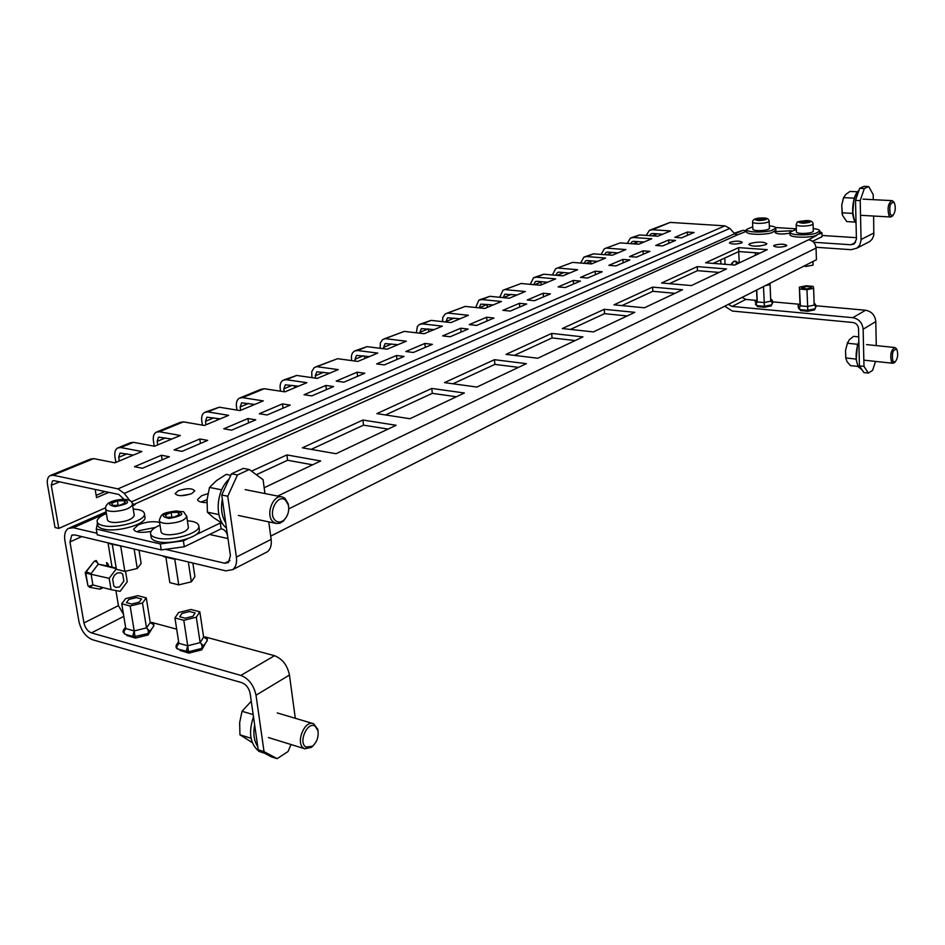 <?xml version="1.0" encoding="UTF-8"?>
<svg xmlns="http://www.w3.org/2000/svg" width="945" height="945" viewBox="0 0 945 945"><rect width="100%" height="100%" fill="white"/><g stroke="black" fill="none" stroke-linecap="round" stroke-linejoin="round"><path stroke-width="1.42" d="M151.791 622.448L176.691 629.169M205.183 636.93L274.522 655.712C282.39 658.783 287.374 665.221 289.453 675.037L295.301 718.294M96.981 533.287L73.344 527.735L68.229 528.456C65.122 530.712 64.012 534.799 64.91 540.729L78.955 621.526C81.187 630.847 85.735 636.918 92.586 639.753L241.908 682.715C246.22 684.475 248.972 688.066 250.153 693.5L258.209 749.787L264.033 751.629L256.012 695.213C253.827 685.208 248.771 678.604 240.857 675.415L91.417 632.89L123.807 616.364M179.987 650.42L188.965 653.125L201.734 649.865L205.1 644.053M126.973 635.524L135.489 638.099L148.081 634.957L151.554 629.346M115.928 590.566L118.42 605.627L83.951 622.932L69.954 541.946L81.79 536.595M108.013 542.843L112.042 567.142M92.988 562.889L85.215 572.576L87.672 584.223M209.589 534.468L227.981 538.555L227.591 535.909C226.812 532.307 225.04 530.039 222.276 529.082L221.154 528.834L220.315 522.998L195.402 535.012M268.77 521.864L271.144 539.382C271.782 545.088 270.53 549.222 267.376 551.774L232.718 569.634L225.749 570.863L74.572 534.882L71.749 535.272L69.954 541.946M229.966 560.527L224.65 563.232L165.387 549.328M232.718 569.634C235.86 567.059 237.089 562.877 236.392 557.066L227.745 496.243L221.744 495.015L231.501 473.776L243.337 468.389L249.338 469.523L263.076 479.717L264.954 493.55M224.65 563.232L228.418 562.57L230.426 555.684L221.744 495.015M231.501 473.776L237.502 474.933L249.338 469.523M237.502 474.933L227.745 496.243M267.376 551.774L265.167 552.919M69.824 527.747L106.123 511.859M83.951 622.932C85.18 628.023 87.661 631.343 91.417 632.89M123.441 614.179L118.42 605.627M264.033 751.629L277.133 758.658L288.06 751.535L291.025 744.53M277.133 758.658L271.345 756.827L258.209 749.787M94.89 561.094L96.319 560.586L98.233 564.177L107.281 565.949L106.513 562.606M99.863 589.148L101.93 587.306M85.782 573.142L87.909 585.569L88.688 586.361L92.917 584.955L89.716 587.317L88.523 586.302M91.004 573.698L92.917 584.955L111.073 589.68L109.183 578.34L85.771 573.083L86.869 571.997L91.004 573.698L98.233 564.177L116.306 568.689M119.424 587.034L123.854 581.092L122.708 574.123L120.676 572.717L117.121 573.048L114.369 575.387L112.656 578.99L113.825 586.006L115.81 587.377L119.424 587.034M109.183 578.34L116.318 568.831M125.555 571.241L127.268 581.742L120.133 591.322L111.073 589.68M102.237 587.377L102.001 588.44M116.211 568.181L107.281 565.949L108.214 564.342L108.533 566.268M108.191 564.2L106.679 562.641M98.233 564.177C97.17 561.98 95.776 561.082 94.051 561.484L90.153 566.598M153.149 627.055L153.87 624.858L150.231 622.566L146.487 627.882L134.214 630.917L125.827 628.59L121.728 603.772L125.65 598.61L131.768 597.134L137.864 595.681L146.274 597.866L142.482 603.028L130.138 606.017L121.728 603.772M147.881 633.575L148.046 633.528C148.696 631.366 148.176 629.488 146.487 627.882L149.617 630.953L148.259 633.374M134.863 636.67L133.977 636.753L132.962 635.087L134.214 630.917L135.029 636.776M123.051 631.851L123.322 630.28L125.827 628.59L123.37 632.394L125.118 634.26M131.638 604.02L139.246 602.178L141.608 598.988L136.411 597.63L128.839 599.449L126.429 602.638L131.638 604.02M126.996 635.713L126.843 634.745M130.138 606.017L134.214 630.917M135.17 636.741L135.383 638.076M146.487 627.882L142.482 603.028M147.644 635.075L147.42 633.693M146.274 597.866L150.231 622.566L152.05 622.519L153.35 623.676M120.712 546.115L124.846 571.406L137.273 568.5L141.136 563.527L138.998 550.214M137.273 568.5L134.143 549.057M112.29 544.379L116.4 569.292L124.846 571.406M109.254 543.139L110.754 544.025M120.44 546.068L118.822 545.419M174.754 559.003L178.723 584.872L191.327 581.848L194.906 576.663L192.851 563.031M191.327 581.848L188.315 561.956M165.871 557.148L169.828 582.64L178.723 584.872M162.823 555.884L164.324 556.782M174.518 558.92L172.911 558.282M206.66 641.537L207.321 639.399L203.624 637.072L200.151 642.624L187.724 645.778L178.888 643.332L174.943 617.935L178.593 612.537L190.973 609.49L199.82 611.793L196.3 617.191L183.802 620.298L174.943 617.935M201.568 648.447L201.757 648.4C202.466 646.167 201.935 644.242 200.151 642.624L203.376 645.766L201.994 648.223M188.374 651.637L187.488 651.755L186.496 650.066L187.724 645.778L188.527 651.778M176.03 646.663L176.231 645.222L178.888 643.332L176.396 647.242L178.144 649.132M185.185 618.219L192.91 616.305L195.095 612.962L189.626 611.533L181.948 613.423L179.704 616.766L185.185 618.219M180.022 650.609L179.869 649.617M183.802 620.298L187.724 645.778M188.646 651.755L188.846 653.089M200.151 642.624L196.3 617.191M201.273 649.983L201.061 648.577M199.82 611.793L203.624 637.072L205.443 637.001L206.695 638.088M724.697 306.215L732.28 311.035L852.91 322.493C856.253 323.155 858.131 325.245 858.544 328.765L859.418 365.88L863.978 366.388L863.139 329.214C862.372 322.753 858.922 318.914 852.792 317.697L732.068 306.44L745.818 299.423L755.799 300.333M772.561 301.845L798.726 304.195M815.913 305.755L865.573 310.232C871.644 311.413 875.046 315.193 875.791 321.583L876.287 345.598M800.368 309.665L800.569 310.598L807.869 311.271L814.708 309.854L814.484 308.932M757.323 305.707L757.441 306.605L764.517 307.267L771.321 305.873L771.179 304.94M725.098 264.316L724.791 258.032M720.905 263.986L720.704 259.922M738.718 251.583L739.226 262.911M732.363 262.745L730.91 264.765M734.159 233.238L742.794 230.367L746.585 230.604M789.985 233.155C782.023 234.478 777.026 234.242 774.959 232.435L775.963 231.572L791.532 230.781M822.032 235.47L856.394 237.679M873.629 216.039L873.806 235.151L872.211 239.085L869.778 241.507L856.879 248.157L851.126 249.693L815.996 247.271M855.568 242.44L850.996 244.767L813.621 242.263M856.879 248.157L859.702 245.121L861.084 240.266L860.198 200.6L855.508 200.364L859.666 188.315L864.014 186.342L868.679 186.555L873.192 194.528L873.286 199.667M850.996 244.767L854.115 243.952L856.43 239.215L855.508 200.364M859.666 188.315L864.344 188.539L868.679 186.555M864.344 188.539L860.198 200.6M869.778 241.507L867.9 242.487M728.347 304.373L732.068 306.44M745.818 299.423L742.12 297.391M863.978 366.388L868.408 373.086L872.589 370.357L875.531 361.415M868.408 373.086L863.872 372.566L859.418 365.88M771.085 305.92L771.049 304.963M734.064 261.222L735.706 261.186L736.545 263.064L738.577 263.218M732.103 262.722L732.765 262.781M731.725 264.565L733.296 261.848C734.844 260.926 735.931 261.34 736.545 263.064L735.647 264.612M772.419 300.888L770.659 299.246M771.262 304.928L771.392 304.904C772.608 303.38 772.384 302.152 770.742 301.207L772.691 302.66L771.711 304.751M763.477 286.583L764.458 306.31L764.127 302.554L757.24 301.927L756.992 299.978L755.173 302.046M756.638 305.578L755.409 304.018L757.24 301.927L755.917 304.207L757.394 305.625M755.468 304.396L756.898 305.66M756.579 290.068L756.992 299.978L755.138 301.573M757.24 301.927L756.744 289.985M757.429 306.558L757.394 305.707M764.281 306.334L764.316 307.243M764.127 302.554L770.742 301.207L770.092 284.669L765.426 285.591M771.167 299.305L772.337 300.427L772.691 302.66L771.439 304.881L764.139 306.334L756.945 305.672M770.931 305.956L770.884 304.999M769.88 283.335L770.092 284.669M755.48 255.221L755.374 252.74M755.22 252.728L755.327 255.304M806.333 264.872L806.38 266.395L813.078 265.084L812.972 261.517M803.734 266.195L806.38 266.395M814.673 308.885L814.803 308.861C816.067 307.302 815.854 306.062 814.153 305.117L816.09 306.452L815.157 308.696M807.502 306.487L814.153 305.117L813.621 288.32L806.947 289.666L807.833 310.303L807.502 306.487L800.391 305.849L799.966 303.841L798.041 305.672L798.537 308.058M799.789 309.558L798.525 307.976L800.391 305.849L799.068 308.164L800.521 309.606M798.62 308.495L800.025 309.641M806.77 288.922L810.893 288.083L811.412 287.575L810.597 286.89L806.203 286.524L801.573 287.871L806.77 288.922M800.391 305.849L799.387 287.126L806.026 285.792L813.125 286.382L813.621 288.32M799.387 287.126L799.966 303.841L798.041 305.684M800.557 310.539L800.521 309.688M806.947 289.666L799.824 289.064M807.632 310.326L807.656 311.259M814.803 308.861L807.502 310.326L800.072 309.641M814.306 309.936L814.271 308.968M815.63 304.573L814.082 303.109M814.862 308.85L816.09 306.452L814.366 303.156M752.563 222.134L752.858 229.186C752.976 230.06 754.949 230.545 758.8 230.651C764.812 230.533 768.356 229.8 769.419 228.477L769.419 228.324M756.402 219.287L759.674 218.46L764.021 218.508L765.107 219.37L757.465 220.15L756.402 219.287M759.745 220.173L759.674 218.46M764.068 219.63L764.021 218.508M105.663 509.06L107.399 519.62C107.706 521.545 110.553 522.502 115.951 522.502C126.417 521.628 132.513 519.301 134.261 515.509L134.178 515.06M111.64 503.224L117.393 500.862L124.232 500.696L125.366 502.905L119.613 505.291L112.727 505.445L111.64 503.224M118.113 505.327L117.393 500.862M124.634 503.201L124.232 500.696M285.567 500.259L288.331 504.984C289.394 510.465 288.154 515.273 284.622 519.419C281.539 522.349 278.562 522.809 275.704 520.778C267.022 514.47 277.511 492.829 285.567 500.259M286.37 517.139L283.358 521.085L279.909 523.211L276.353 523.495L273.53 522.148C264.765 515.982 272.928 493.503 282.579 497.058L284.988 498.346L288.201 503.827L288.65 506.662M222.5 523.506L213.334 517.506L207.38 512.155L207.085 499.503L209.518 487.407L216.535 480.603L226.198 474.39L230.816 475.288M218.874 514.6L207.38 512.155M221.685 489.853L209.518 487.407M315.264 726.327L317.933 730.662C318.796 736.864 316.977 742.049 312.476 746.219L305.956 747.046C297.84 742.439 307.727 720.586 315.264 726.327M313.799 745.026L311.448 747.341L304.81 748.794L303.877 748.31C295.053 743.431 304.609 719.511 313.622 723.728L317.768 729.316L318.099 731.548M252.256 742.581L239.947 734.808L239.664 722.63L242.026 711.266L251.264 701.225M251.063 738.269L239.947 734.808M253.177 714.621L242.026 711.266M894.478 203.128C895.907 207.971 895.387 212.105 892.907 215.531L890.332 214.621C888.938 206.364 890.178 202.313 894.064 202.478L894.478 203.128M892.517 215.933L890.603 216.996L888.938 215.495C887.19 208.006 888.229 203.057 892.068 200.623L893.45 201.639M843.401 198.202L841.723 205.159L842.172 214.042M855.178 222.087L846.755 221.591L842.503 215.306L841.723 205.159L843.613 197.623L845.728 194.469L849.968 191.433L857.422 191.788M853.004 215.389L852.366 213.381L841.995 212.802M852.756 213.464L853.985 198.143L843.613 197.623M854.304 198.119L854.611 197.21M896.923 349.709C898.352 354.446 897.738 358.533 895.116 362.006L892.907 361.321C891.596 353.335 892.86 349.343 896.71 349.366L896.923 349.709M894.691 362.396L892.883 363.282L891.548 362.148C889.859 354.883 890.97 349.993 894.868 347.5L896.132 348.504M847.641 342.444L845.515 350.489L845.846 358.486M858.178 366.459L850.394 365.597L847.051 361.675L845.775 357.954L845.515 350.489L847.358 343.236L849.401 339.68L853.524 336.349L858.733 336.869M856.43 360.565L855.898 359.041L845.775 357.954M856.264 359.147L857.481 344.275L847.358 343.236M857.883 344.252L858.414 342.716M752.752 226.717L746.538 229.481C745.463 232.246 762.91 232.99 771.522 230.521L775.762 228.217C775.774 227.072 773.624 226.28 769.324 225.843M746.55 229.753L746.633 231.749C745.57 234.525 763.005 235.293 771.616 232.813L775.845 230.226M106.395 513.513C100.371 516.053 97.276 518.64 97.099 521.274C97.181 523.223 99.142 524.664 102.97 525.585C116.164 529.117 145.577 520.825 144.479 514.033C144.396 512.001 142.352 510.536 138.36 509.627L133.21 508.977M97.229 522.065L97.678 524.747C97.76 526.708 99.721 528.149 103.548 529.082C116.743 532.637 146.132 524.31 145.022 517.482L144.904 516.667M741.53 242.995C735.765 244.424 731.725 244.389 729.386 242.889L730.19 242.203C735.954 240.774 739.994 240.81 742.321 242.31L741.53 242.995M765.84 244.672C757.784 246.68 752.102 246.633 748.794 244.507L749.881 243.562C757.914 241.566 763.584 241.625 766.891 243.751L765.84 244.672M786.051 246.066C780.192 247.543 776.034 247.495 773.577 245.924L774.333 245.263C780.192 243.786 784.338 243.845 786.783 245.416L786.051 246.066M159.599 522.408C153.173 520.967 146.085 521.77 138.348 524.806L133.635 529.165C135.017 532.448 140.817 533.181 151.046 531.385M155.382 527.452L139.281 530.606L137.025 531.846M178.192 490.809L175.12 493.573C177.589 496.373 183.129 496.373 191.74 493.597L194.741 490.868C192.308 488.069 186.791 488.057 178.192 490.809M207.924 493.656L201.746 495.652L197.588 499.492C197.895 501.571 201.001 502.598 206.908 502.598M207.073 499.669L201.013 502.09M734.702 265.061L767.245 249.657L738.647 247.625L705.584 262.793L734.702 265.061M760.016 253.083L738.813 251.547L738.647 247.625M738.813 251.547L713.203 263.395M691.35 285.567L726.504 268.935L697.256 266.62L661.583 282.992L691.35 285.567M719.133 272.42L697.469 270.672L697.256 266.62M697.469 270.672L669.379 283.665M644.419 307.786L682.491 289.761L652.593 287.115L613.978 304.833L644.419 307.786M674.99 293.316L652.841 291.308L652.593 287.115M652.841 291.308L621.94 305.601M593.413 331.919L634.792 312.334L604.233 309.31L562.31 328.541L593.413 331.919M627.173 315.949L604.528 313.657L604.233 309.31M604.528 313.657L570.449 329.427M537.799 358.238L582.947 336.881L551.703 333.408L506.024 354.375L537.799 358.238M575.198 340.543L552.057 337.932L551.703 333.408M552.057 337.932L514.328 355.379M476.918 387.048L526.353 363.66L494.448 359.679L444.469 382.619L476.918 387.048M518.498 367.369L494.873 364.392L494.448 359.679M494.873 364.392L452.95 383.776M409.976 418.729L464.361 392.99L431.782 388.43L376.89 413.627L409.976 418.729M456.4 396.758L432.29 393.333L431.782 388.43M432.29 393.333L385.536 414.961M388.1 429.077L363.518 425.144L311.153 449.371M783.145 234.017L784.598 233.947M755.657 246.184L760.17 245.948M190.039 494.259L180.684 495.723M312.618 464.81L287.599 460.262L256.343 474.721M819.421 234.053L821.961 232.824L822.067 236.675L812.558 241.306M184.299 546.765L161.229 549.895L160.296 543.93L183.389 540.8L184.299 546.765L221.154 528.834M97.43 523.306L96.272 529.035L97.24 534.835L161.229 549.895M302.353 447.835L336.042 453.718L396.132 425.274L362.927 420.029L302.353 447.835M264.163 487.738L320.709 460.971L286.902 454.923L251.535 471.153M816.539 235.447L808.577 239.782C812.972 240.538 815.476 243.314 816.055 248.074L816.421 259.769L270.695 536.122M821.961 232.824L819.787 231.537M796.292 228.832L775.514 227.532M746.609 231.23L737.1 235.033L734.631 233.758L729.847 228.395L724.921 225.855L670.206 222.406L652.322 229.729L670.537 230.934L657.909 236.215L639.588 234.951L633.363 237.49L651.743 238.778L638.69 244.223L620.203 242.889L604.339 248.783L601.126 254.406M132.678 505.681L135.159 504.571L134.131 504.346L737.1 235.033M160.296 543.93L96.272 529.035M183.389 540.8L187.807 538.674M221.874 523.341L220.315 522.998M649.652 235.636L651.093 233.805L652.546 233.498L662.74 234.195M633.162 243.822L636.753 242.333L636.871 244.093M630.658 243.645L632.134 241.636L633.611 241.329L643.888 242.062M631.414 237.703L639.588 234.951M633.363 237.49L630.445 238.105L627.256 243.397M636.753 242.333L636.776 241.554M605.32 248.381L620.203 242.889M617.947 252.882L607.564 252.091L606.076 252.398L604.528 254.666M607.292 248.181L625.885 249.574L612.242 255.268L593.543 253.815L586.833 256.567L605.591 258.044L591.476 263.927L572.611 262.391L555.66 268.711L552.435 274.96M585.829 263.466L590.731 261.434L590.909 263.879M584.057 263.324L585.616 260.832L587.117 260.536L597.606 261.375M584.837 256.768L593.543 253.815M586.833 256.567L583.868 257.17L580.643 263.041M590.731 261.434L590.731 260.82M556.64 268.309L572.611 262.391M569.575 273.07L558.967 272.16L557.456 272.467L555.861 275.255M558.66 268.108L577.631 269.715L562.854 275.869L543.777 274.204L536.512 277.18L555.648 278.881L540.351 285.26L521.108 283.5L502.917 290.292L499.74 297.297M534.587 284.728L541.001 282.071L541.225 284.894M533.724 284.658L535.331 281.598L536.843 281.291L547.545 282.26M534.492 277.369L543.777 274.204M536.512 277.18L533.5 277.783L530.275 284.339M503.921 289.879L521.108 283.5M517.139 294.946L504.795 294.202L503.212 297.64M505.965 289.702L525.314 291.532L509.272 298.23L489.817 296.317L481.926 299.553L501.429 301.502L484.797 308.448L465.176 306.416L445.154 314.035L442.851 317.225L442.52 321.643M479.209 307.869L487.077 304.455L487.348 307.385M481.926 299.553L478.855 300.144L475.713 307.503M479.198 307.727L480.769 304.125L493.219 304.928M479.859 299.73L489.817 296.317M446.619 313.338L465.176 306.416M460.144 318.737L447.564 317.827L446.005 321.501L454.226 318.087M448.698 313.161L468.413 315.276L450.93 322.576L431.109 320.379L422.498 323.899L442.378 326.143L424.199 333.727L404.224 331.388L382.63 339.621L380.339 342.917L380.162 348.303M428.451 328.978L428.735 331.837M419.923 333.231L419.828 332.356L428.085 328.931M422.498 323.899L419.391 324.478L417.395 326.368L416.355 332.817M419.828 332.356L421.387 328.636L434.062 329.616M420.407 324.064L431.109 320.379M384.107 338.924L404.224 331.388M397.939 344.689L385.135 343.602L383.599 347.394L391.903 343.945M383.753 348.764L383.599 347.394M386.221 338.771L406.303 341.204L387.166 349.189L366.979 346.65L357.564 350.512L377.787 353.099L357.871 361.415L337.542 358.71L314.165 367.652L311.744 371.68L311.921 377.634M364.463 355.958L364.746 358.545M355.19 361.061L354.989 359.277L363.317 355.816M357.564 350.512L354.41 351.079L352.414 353.017L351.386 355.981L351.564 360.577M354.989 359.277L356.501 355.414L369.389 356.608M355.438 350.654L366.979 346.65M315.654 366.932L337.542 358.71M329.781 373.133L316.776 371.822L315.287 375.744L323.651 372.283M315.583 378.165L315.287 375.744M317.792 366.802L338.215 369.613L317.189 378.39L296.671 375.46L286.311 379.713L306.877 382.69L284.929 391.844L264.281 388.738L242.534 397.644L239.333 398.176C236.982 399.688 236.014 402.405 236.451 406.326L236.959 410.083M294.332 385.619L294.616 387.804M284.232 391.738L283.854 388.797L292.241 385.312M286.311 379.713L283.122 380.244C280.771 381.745 279.791 384.414 280.169 388.241L280.559 391.183M283.854 388.797L285.319 384.804L298.419 386.221M284.161 379.831L296.671 375.46M240.361 397.75L261.092 389.269L264.281 388.738M254.784 404.425L241.589 402.853L240.16 406.929L248.559 403.444M240.621 410.343L240.16 406.929M242.534 397.644L263.265 400.893L240.03 410.579L219.216 407.2L207.782 411.89L228.631 415.339L204.356 425.474L183.424 421.872L159.339 431.735L156.126 432.231C153.787 433.767 152.877 436.578 153.397 440.689L154.248 446.194M217.149 418.375L217.385 420.041M205.986 424.789L205.478 421.316L213.889 417.832M207.782 411.89L204.569 412.398C202.23 413.922 201.285 416.686 201.746 420.69L202.395 425.132M205.478 421.316L206.884 417.182L220.15 418.883M205.608 411.973L219.216 407.2M157.153 431.806L180.212 422.368L183.424 421.872M171.86 439.035L158.512 437.157L157.153 441.374L165.552 437.889M157.697 444.941L157.153 441.374M159.339 431.735L180.341 435.491L154.555 446.253L133.481 442.331L120.795 447.528L117.57 448.001C115.243 449.548 114.369 452.419 114.924 456.6L115.869 462.4M131.792 454.758L131.934 455.691M118.609 447.587L130.268 442.803L133.481 442.331M133.41 455.077L120.015 453.045L118.704 457.333L127.079 453.86M119.283 460.971L118.704 457.333M120.795 447.528L141.892 451.545L114.865 462.814L93.72 458.62L53.18 475.229L49.967 475.678C47.675 477.225 46.837 480.166 47.486 484.502L55.023 527.523L58.803 528.42L51.278 485.317L59.606 481.856M95.173 489.439L96.544 497.661L108.829 492.345M50.995 475.252L90.496 459.081L93.72 458.62M124.031 499.362L118.881 494.495L54.137 480.698L52.518 480.91L51.278 485.317M687.322 232.057L674.789 237.372L681.605 237.845L694.102 232.505L687.322 232.057L687.499 235.317M668.682 239.971L655.724 245.464L662.61 245.96L675.51 240.443L668.682 239.971L668.871 243.29M643.025 250.85L629.488 256.603L636.446 257.135L649.947 251.37L643.025 250.85L643.226 254.24M622.885 259.402L608.875 265.344L615.904 265.923L629.866 259.958L622.885 259.402L623.109 262.84M595.126 271.191L580.466 277.405L587.566 278.031L602.189 271.782L595.126 271.191L595.374 274.7M573.296 280.452L558.105 286.902L565.275 287.552L580.431 281.078L573.296 280.452L573.568 284.02M543.174 293.233L527.239 300.002L534.492 300.711L550.392 293.919L543.174 293.233L543.469 296.884M519.443 303.31L502.905 310.326L510.229 311.082L526.719 304.03L519.443 303.31L519.762 307.019M486.628 317.236L469.24 324.608L476.646 325.434L493.999 318.028L486.628 317.236L486.97 321.028M460.735 328.222L442.673 335.888L450.139 336.763L468.165 329.061L460.735 328.222L461.113 332.085M424.86 343.448L405.818 351.528L413.367 352.485L432.373 344.358L424.86 343.448L425.274 347.394M396.498 355.485L376.677 363.908L384.284 364.912L404.07 356.454L396.498 355.485L396.935 359.502M357.115 372.212L336.172 381.095L343.85 382.193L364.758 373.251L357.115 372.212L357.588 376.323M325.895 385.454L304.054 394.726L311.791 395.896L333.609 386.576L325.895 385.454L326.415 389.647M282.46 403.893L259.308 413.721L267.116 414.985L290.233 405.11L282.46 403.893L283.016 408.193M247.956 418.54L223.752 428.817L231.608 430.164L255.776 419.828L247.956 418.54L248.547 422.923M199.797 438.976L174.081 449.891L181.995 451.367L207.687 440.382L199.797 438.976L200.458 443.477M161.441 455.254L134.485 466.7L142.435 468.271L169.368 456.766L161.441 455.254L162.15 459.849M129.961 500.779L124.279 493.384L117.971 488.872L53.18 475.229M650.384 229.942L670.206 222.406M652.322 229.729L649.428 230.332L646.25 235.411M105.06 491.542L96.166 495.381M105.568 507.784L58.803 528.42M132.229 503.39L134.131 504.346M287.599 460.262L286.902 454.923M363.518 425.144L362.927 420.029M159.362 520.86L161.028 531.622C161.335 533.736 164.371 534.787 170.124 534.799C180.613 533.949 186.72 531.586 188.433 527.688L188.35 527.168M165.41 514.954L171.139 512.485L178.192 512.332L179.562 514.647L173.845 517.128L166.733 517.281L165.41 514.954M171.86 517.163L171.139 512.485M178.605 515.06L178.192 512.332M160.024 525.16C153.905 527.747 150.739 530.428 150.515 533.216C150.586 535.39 152.736 536.984 156.976 538.012C170.679 541.662 199.844 533.382 198.875 526.282C198.804 524.026 196.56 522.384 192.154 521.38L187.393 520.73M150.657 534.114L151.07 536.76C151.141 538.945 153.303 540.552 157.531 541.591C171.222 545.265 200.375 536.961 199.395 529.814L199.265 528.881M796.304 229.375L789.949 232.175C788.803 235.045 807.018 235.907 815.689 233.344L819.764 231.076C819.799 229.895 817.602 229.068 813.208 228.584M789.961 232.458L790.032 234.478C788.886 237.372 807.089 238.234 815.759 235.671L819.835 233.096M796.151 224.756L796.399 231.915C796.517 232.836 798.608 233.344 802.659 233.462C808.696 233.356 812.239 232.624 813.291 231.289L813.291 231.135M800.049 221.898L803.321 221.059L807.786 221.106L809.003 221.992L801.254 222.784L800.049 221.898M803.38 222.807L803.321 221.059M807.821 222.288L807.786 221.106M240.857 675.415L274.522 655.712M106.324 513.076L73.344 527.735M236.392 557.066L271.144 539.382M256.012 695.213L289.453 675.037M852.792 317.697L865.573 310.232M742.794 230.367L734.785 233.923M861.084 239.51L873.971 232.954M863.139 329.214L875.791 321.583M758.504 223.398C754.653 223.303 752.669 222.831 752.551 221.98C752.681 219.228 756.012 217.905 762.532 218C766.856 217.822 769.041 218.897 769.135 221.248C768.072 222.559 764.529 223.28 758.504 223.398M762.414 218.047C753.968 218.827 752.858 219.677 759.071 220.61C767.541 219.819 768.663 218.968 762.414 218.047M769.135 221.106L769.419 228.477M132.43 504.122L132.501 504.547C130.753 508.268 124.622 510.572 114.132 511.446C108.734 511.458 105.887 510.524 105.592 508.623C105.037 502.409 114.534 499.94 122.437 499.362M121.999 499.61C108.12 502.173 105.769 504.488 114.959 506.555C128.898 503.957 131.237 501.63 121.999 499.61M225.725 522.821C221.744 516.336 220.61 508.445 222.335 499.161M257.761 746.597C254.04 741.081 253 733.84 254.654 724.874M855.922 217.929L855.568 202.809M854.871 221.378C850.429 213.901 853.016 194.091 858.91 190.488M859.371 363.577L859.029 349.225M858.332 366.577C855.26 359.596 855.438 351.292 858.851 341.665M808.577 239.782L277.676 496.078M606.643 254.831L612.372 252.457M557.148 275.373L563.87 272.585M503.449 297.663L511.339 294.391M117.971 488.872L724.921 225.855M124.279 493.384L729.847 228.395M131.331 501.901L734.631 233.758M652.428 235.837L657.259 233.817M288.757 508.882L816.055 248.074M186.673 515.97L186.744 516.454C185.007 520.282 178.888 522.632 168.375 523.483C162.611 523.483 159.575 522.443 159.28 520.352C161.796 513.631 161.371 513.218 176.207 510.926M175.794 511.186C161.678 513.844 159.457 516.265 169.143 518.451C183.318 515.746 185.527 513.324 175.794 511.186M813.066 223.8L813.066 223.953C812.003 225.264 808.459 225.985 802.411 226.103C798.36 225.997 796.269 225.489 796.151 224.591C798.123 221.496 794.426 221.957 806.203 220.587M806.085 220.646C797.509 221.437 796.47 222.311 802.955 223.256C811.554 222.453 812.594 221.579 806.085 220.646M71.749 535.272L72.623 534.882M86.101 571.914L90.058 566.716M102.698 587.506L100.111 589.184L89.716 587.317L87.932 585.723M96.13 560.562L94.205 561.295M152.05 622.519C153.645 622.956 154.177 624.232 153.645 626.346L148.058 633.528L133.977 636.741M133.989 636.753L124.858 634.189M123.83 629.583L125.59 627.173M124.823 634.178L123.322 630.28M110.459 543.954L121.267 545.997M109.029 543.08L110.388 543.93M173.667 559.003L175.345 558.861M164.028 556.711L173.679 559.015M162.587 555.825L163.969 556.699M205.443 637.001C206.99 637.521 207.557 638.761 207.144 640.757L201.769 648.4L188.48 651.79L177.884 649.061M176.739 644.455L178.617 641.572M177.849 649.05C176.302 648.565 175.77 647.29 176.231 645.222M733.403 261.671L735.706 261.186L738.718 263.159M757.642 246.019L758.622 246.09M134.261 515.509L132.501 504.547C132.418 501.074 129.122 499.338 122.602 499.35M288.331 504.984L288.201 503.827M284.622 519.419L283.89 520.565M275.786 523.353L238.364 515.45M281.563 496.857L245.121 489.616M226.481 528.066C214.208 518.569 215.944 491.093 229.068 479.091M253.496 716.794C248.228 732.505 250.094 744.034 259.072 751.405L264.801 753.307M317.933 730.662L317.768 729.316M312.476 746.219L311.448 747.341M304.81 748.794L268.439 737.537M312.889 723.516L277.251 712.932M859.029 190.158C852.331 198.875 850.972 209.377 854.941 221.65L856.052 223.339M892.907 215.531L891.926 216.535M890.603 216.996L861.568 215.354M891.867 200.612L862.986 199.147M894.064 202.478L893.285 201.403M858.851 341.641C855.39 351.292 855.249 359.714 858.426 366.908L862.053 369.838M895.116 362.006L894.124 362.927M892.883 363.282L864.557 360.222M894.691 347.488L866.518 344.594M896.71 349.366L895.966 348.28M775.762 228.217L775.857 230.497M144.479 514.033L145.022 517.482M188.433 527.688L186.744 516.454C181.535 509.249 186.614 512.922 176.372 510.926M198.875 526.282L199.395 529.814M819.764 231.076L819.835 233.391M813.291 231.289L813.066 223.953C812.936 221.532 810.656 220.409 806.239 220.587"/></g></svg>
